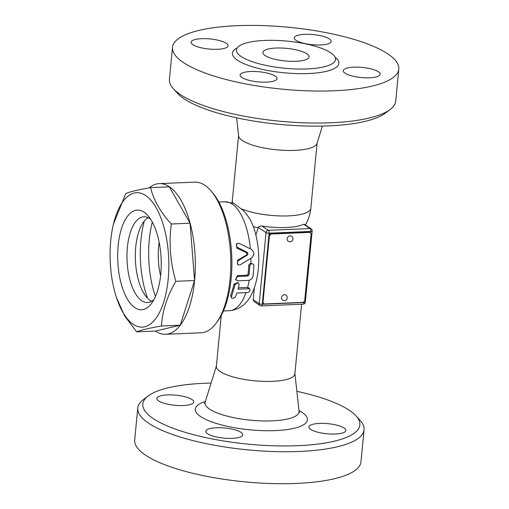 <?xml version="1.0" encoding="UTF-8"?>
<svg xmlns="http://www.w3.org/2000/svg" width="509" height="509" viewBox="0 0 509 509"><rect width="100%" height="100%" fill="white"/><g stroke="black" fill="none" stroke-linecap="round" stroke-linejoin="round"><path stroke-width="0.76" d="M216.503 322.731L218.017 320.638A73.073 31.806 -92.4 0 0 231.748 256.033A73.073 31.806 -92.4 0 0 212.647 192.816L210.961 190.85A75.396 32.811 87.6 0 1 230.666 256.078A75.396 32.811 87.6 0 1 216.503 322.731A75.396 32.811 87.6 0 1 201.049 332.784L165.578 334.279A75.396 32.811 87.6 0 1 155.461 331.13A75.396 32.811 87.6 0 1 155.372 331.073M231.423 297.733L230.679 295.156A54.514 23.726 -92.4 0 0 233.968 284.13L237.843 282.565L238.836 283.748L239.103 284.849L238.066 289.195L248.767 288.762L249.779 289.227L250.11 290.124L249.41 291.638L247.838 292.529L236.92 293.031L235.374 297.059L233.116 298.357L231.754 298.121L231.347 297.173L234.986 284.951L236.717 283.233L237.868 283.125L238.74 283.634M238.428 287.814L247.628 287.426L249.054 288.062L249.906 289.392M236.545 280.389L235.565 279.403L237.499 275.598L246.89 275.204L248.061 274.071A54.514 23.726 -92.4 0 0 248.716 265.774C248.895 264.381 249.614 263.586 250.88 263.395L252.489 263.777L250.962 263.986L249.868 265.405L249.047 274.822L247.864 276.005L237.989 276.482L236.704 277.354L236.087 278.665L236.367 280.179L237.48 280.847L248.246 280.421C250.842 280.071 252.458 278.525 253.081 275.789L253.896 265.692L253.437 264.451L252.489 263.777M238.715 264.928L237.684 264.591L237.48 260.341L246.77 254.844L246.655 252.763L236.806 248.093L236.361 243.976L237.353 243.41L236.361 245.103L237.029 247.126L247.66 252.61L247.775 254.78L238.091 260.805L237.321 262.536L237.932 264.425L239.001 264.998L240.146 264.807L251.637 257.878C254.646 254.85 254.487 251.961 251.166 249.206L238.969 243.327L237.353 243.41M149.08 187.885A75.396 32.811 87.6 0 1 159.241 183.622L194.718 182.133A75.396 32.811 87.6 0 1 210.961 190.85M159.241 183.622A75.396 32.811 87.6 0 1 195.195 257.573A75.396 32.811 87.6 0 1 165.578 334.279M113.418 224.195L125.806 193.49C130.069 191.702 138.327 189.749 150.581 187.624L169.351 186.835L190.067 223.209L194.578 280.523L180.243 325.2L155.468 331.066L136.692 331.855L124.724 316.102L116.504 297.695A67.277 29.28 -92.4 0 0 164.445 299.648A67.277 29.28 -92.4 0 0 145.657 195.507A67.277 29.28 -92.4 0 0 113.418 224.195A67.277 29.28 -92.4 0 0 116.504 297.695M180.243 325.2L161.474 325.989C149.22 328.114 140.961 330.067 136.692 331.855M150.581 187.624C153.495 199.916 160.399 212.043 171.298 223.998C168.803 243.27 170.311 262.37 175.809 281.312C167.035 296.372 162.256 311.26 161.474 325.989M190.067 223.209L171.298 223.998M194.578 280.523L175.809 281.312M144.053 212.164A49.876 21.709 87.6 0 1 148.106 215.854A49.876 21.709 87.6 0 1 161.143 259.005A49.876 21.709 87.6 0 1 151.777 303.097A49.876 21.709 87.6 0 1 118.075 265.692A49.876 21.709 87.6 0 1 144.053 212.164M154.023 299.464A42.915 18.68 87.6 0 1 147.521 302.531A42.915 18.68 87.6 0 1 127.053 260.436A42.915 18.68 87.6 0 1 143.913 216.777A42.915 18.68 87.6 0 1 149.671 218.565A42.915 18.68 87.6 0 1 150.651 219.284M151.644 301.271A42.915 18.68 87.6 0 1 135.4 260.086A42.915 18.68 87.6 0 1 148.132 217.687M147.604 298.287A64.955 28.269 87.6 0 1 144.352 220.995M155.442 296.524A64.955 28.269 87.6 0 1 152.312 222.089M160.57 275.942A42.915 18.68 87.6 0 1 159.152 242.176M233.917 203.333L243.277 210.535L246.28 213.812L250.091 219.354C252.897 224.743 255.028 230.844 256.485 237.658C258.96 249.435 259.405 261.257 257.828 273.129C254.131 296.741 244.651 309.262 229.387 310.7A54.514 23.726 87.6 0 0 245.993 292.65M259.984 305.521A2.322 2.322 0 0 0 261.378 305.915A2.322 1.012 -92.4 0 0 262.269 304.261A2.322 0.636 -174.5 0 1 259.189 303.682A2.322 1.991 123.8 0 0 259.984 305.521L254.233 301.659L253.202 299.89L254.347 287.833M221.269 315.395L216.37 366.27A39.435 10.797 5.5 0 0 254.589 380.796A39.435 10.797 5.5 0 0 294.883 373.829L301.582 304.223M263.827 303.657L263.331 303.326A2.322 1.991 -56.2 0 1 262.536 301.487L268.847 235.966A2.322 1.991 -56.2 0 1 271.144 233.656L308.708 232.079A2.322 1.991 -56.2 0 1 309.784 232.371L310.28 232.708A2.322 1.991 -56.2 0 1 311.075 234.547L304.764 300.062A2.322 1.991 -56.2 0 1 302.467 302.371L264.903 303.949A2.322 1.991 -56.2 0 1 263.827 303.657A2.322 1.991 -56.2 0 1 263.032 301.818L269.344 236.297A2.322 1.991 -56.2 0 1 271.641 233.994L309.205 232.409A2.322 1.991 -56.2 0 1 310.28 232.708M287.171 238.867A3.016 2.59 -56.2 0 1 288.819 236.284A3.016 2.59 -56.2 0 1 291.568 236.246C292.904 237.359 293.279 238.568 292.688 239.866C291.733 241.8 290.238 242.265 288.209 241.26A3.016 2.59 -56.2 0 1 287.171 238.867M281.509 297.72A3.016 2.59 -56.2 0 1 283.15 295.137A3.016 2.59 -56.2 0 1 285.899 295.105A3.016 3.016 0 0 1 286.726 299.286A3.016 3.016 0 0 1 282.54 300.113A3.016 2.59 -56.2 0 1 281.509 297.72M255.887 235.082L258.209 227.701A30.069 13.088 -92.4 0 0 258.324 227.44C259.024 226.333 260.252 225.869 261.995 226.053A37.316 10.212 5.5 0 0 303.733 224.297L304.299 224.253L311.145 228.846A2.322 1.991 123.8 0 0 310.07 228.554A2.322 1.012 87.6 0 1 310.846 231.436L310.687 233.09M253.329 226.677A36.304 9.938 5.5 0 0 258.209 227.701M305.222 224.87A36.304 9.938 5.5 0 0 305.896 223.992L305.896 223.992A39.435 39.435 0 0 0 310.814 208.372L317.094 143.163M296.862 391.313A109.028 29.846 -174.5 0 1 356.205 416.031A109.028 29.846 -174.5 0 1 288.851 445.935A109.028 29.846 -174.5 0 1 153.273 418.595A109.028 29.846 -174.5 0 1 148.119 395.996A109.028 29.846 -174.5 0 1 211.089 383.054M183.221 405.539A18.559 5.077 -174.5 0 1 156.823 398.445A18.559 5.077 -174.5 0 1 175.783 395.169A18.559 5.077 -174.5 0 1 193.77 402.002A18.559 5.077 -174.5 0 1 183.221 405.539M319.474 423.405A18.559 5.077 -174.5 0 1 345.872 430.499A18.559 5.077 -174.5 0 1 326.912 433.776A18.559 5.077 -174.5 0 1 308.925 426.936A18.559 5.077 -174.5 0 1 319.474 423.405M240.954 432.351A18.559 5.077 -174.5 0 1 242.736 434.832A18.559 5.077 -174.5 0 1 223.775 438.109A18.559 5.077 -174.5 0 1 205.789 431.276A18.559 5.077 -174.5 0 1 220.435 427.725A18.559 5.077 -174.5 0 1 240.954 432.351M148.119 395.996L143.303 399.654A113.672 31.113 5.5 0 0 137.774 408.014A113.672 31.113 5.5 0 0 148.673 423.214A113.672 31.113 5.5 0 0 274.345 451.566A113.672 31.113 5.5 0 0 364.069 429.806A113.672 31.113 5.5 0 0 360.238 420.542L356.205 416.031M137.774 408.014L134.694 439.999A113.672 31.113 5.5 0 0 145.593 455.192A113.672 31.113 5.5 0 0 271.265 483.55A113.672 31.113 5.5 0 0 360.989 461.79L364.069 429.806M236.628 117.814L238.613 135.916A39.435 10.797 5.5 0 0 276.832 149.818A39.435 10.797 5.5 0 0 316.999 143.462L322.401 126.073M173.251 88.585L177.291 93.09A109.028 29.846 5.5 0 0 184.067 98.778A109.028 29.846 5.5 0 0 289.106 125.189A109.028 29.846 5.5 0 0 385.37 113.132L390.193 109.473A113.672 31.113 -174.5 0 1 289.825 122.045A113.672 31.113 -174.5 0 1 180.32 94.515A113.672 31.113 -174.5 0 1 173.251 88.585A113.672 31.113 -174.5 0 1 169.421 79.321L172.5 47.337A113.672 31.113 -174.5 0 1 288.609 27.257A113.672 31.113 -174.5 0 1 398.795 69.116A113.672 31.113 -174.5 0 1 309.09 90.888A113.672 31.113 -174.5 0 1 183.399 62.531A113.672 31.113 -174.5 0 1 172.5 47.337M398.795 69.129L395.716 101.106A113.672 31.113 -174.5 0 1 390.193 109.473M241.87 77.521A18.559 5.077 -174.5 0 1 240.089 75.039A18.559 5.077 -174.5 0 1 259.049 71.763A18.559 5.077 -174.5 0 1 277.036 78.596A18.559 5.077 -174.5 0 1 262.383 82.146A18.559 5.077 -174.5 0 1 241.87 77.521M369.629 77.794A18.559 5.077 -174.5 0 1 343.231 70.7A18.559 5.077 -174.5 0 1 362.192 67.423A18.559 5.077 -174.5 0 1 380.172 74.257A18.559 5.077 -174.5 0 1 369.629 77.794M329.431 38.945A18.559 5.077 -174.5 0 1 331.213 41.426A18.559 5.077 -174.5 0 1 312.252 44.703A18.559 5.077 -174.5 0 1 294.266 37.87A18.559 5.077 -174.5 0 1 308.912 34.319A18.559 5.077 -174.5 0 1 329.431 38.945M201.672 38.671A18.559 5.077 -174.5 0 1 228.07 45.765A18.559 5.077 -174.5 0 1 209.11 49.042A18.559 5.077 -174.5 0 1 191.123 42.209A18.559 5.077 -174.5 0 1 201.672 38.671M241.234 56.563A49.761 13.622 5.5 0 0 296.257 68.976A49.761 13.622 5.5 0 0 335.526 59.445A49.761 13.622 5.5 0 0 287.286 41.121A49.761 13.622 5.5 0 0 236.462 49.907A49.761 13.622 5.5 0 0 241.234 56.563M265.125 55.557A23.198 6.35 -174.5 0 1 262.899 52.459A23.198 6.35 -174.5 0 1 286.599 48.361A23.198 6.35 -174.5 0 1 309.084 56.9A23.198 6.35 -174.5 0 1 290.773 61.341A23.198 6.35 -174.5 0 1 265.125 55.557M249.225 280.262A54.514 23.726 87.6 0 1 247.628 287.426L248.5 288.756M250.899 258.337A54.514 23.726 87.6 0 1 250.88 263.395M218.838 202.016L224.806 201.761A54.514 23.726 87.6 0 1 250.371 248.812M237.48 260.341L238.492 260.493M236.806 248.093L237.792 247.718M246.655 252.763L247.66 252.61M246.77 254.844L247.775 254.78M230.679 295.156L231.449 296.785M233.968 284.13L234.884 285.294M237.499 275.598L238.473 276.4M248.716 265.774L249.728 266.175M248.061 274.071L249.047 274.822M246.89 275.204L247.864 276.005M258.324 227.44L266.035 232.613A2.322 0.636 5.5 0 0 269.115 233.192A2.322 1.012 -92.4 0 0 268.338 230.303A2.322 1.991 123.8 0 0 266.035 232.613L259.189 303.682L253.208 299.674M304.096 301.563L304.007 302.505L262.269 304.261L262.536 301.487L263.032 301.818M269.344 236.297L268.847 235.966L269.115 233.192L310.846 231.436A2.322 0.636 5.5 0 0 312.163 230.997A2.322 2.322 0 0 0 311.145 228.846M271.641 233.994L271.144 233.656M308.708 232.079L309.205 232.409M303.733 224.297L310.07 228.554L268.338 230.303L261.995 226.053M303.109 304.159A2.322 2.322 0 0 0 305.324 302.066A2.322 0.636 -174.5 0 1 304.007 302.505A2.322 1.012 87.6 0 1 303.109 304.159L261.378 305.915M294.908 373.523L299.037 411.113A47.222 12.929 -174.5 0 1 250.797 420.199A47.222 12.929 -174.5 0 1 205.178 402.078L204.395 403.51M205.35 401.518A56.321 15.416 5.5 0 0 211.833 421.942A56.321 15.416 5.5 0 0 283.755 429.99A56.321 15.416 5.5 0 0 302.015 412.341A56.321 15.416 5.5 0 0 298.974 410.534M232.168 202.716A39.435 39.435 0 0 1 232.301 200.813A39.435 10.797 5.5 0 0 232.823 202.932M241.61 208.938A39.435 10.797 5.5 0 0 284.595 215.981A39.435 10.797 5.5 0 0 310.814 208.372M237.347 47.751A53.47 14.634 5.5 0 0 237.55 60.253A53.47 14.634 5.5 0 0 306.991 73.601A53.47 14.634 5.5 0 0 335.068 57.161M223.419 310.948L229.387 310.7M233.968 203.352L224.806 201.761M312.163 230.997L305.324 302.066M305.368 224.965L305.896 223.992M216.401 365.965L205.178 402.078M299.534 412.672L299.037 411.113M232.301 200.813L238.581 135.604"/></g></svg>
